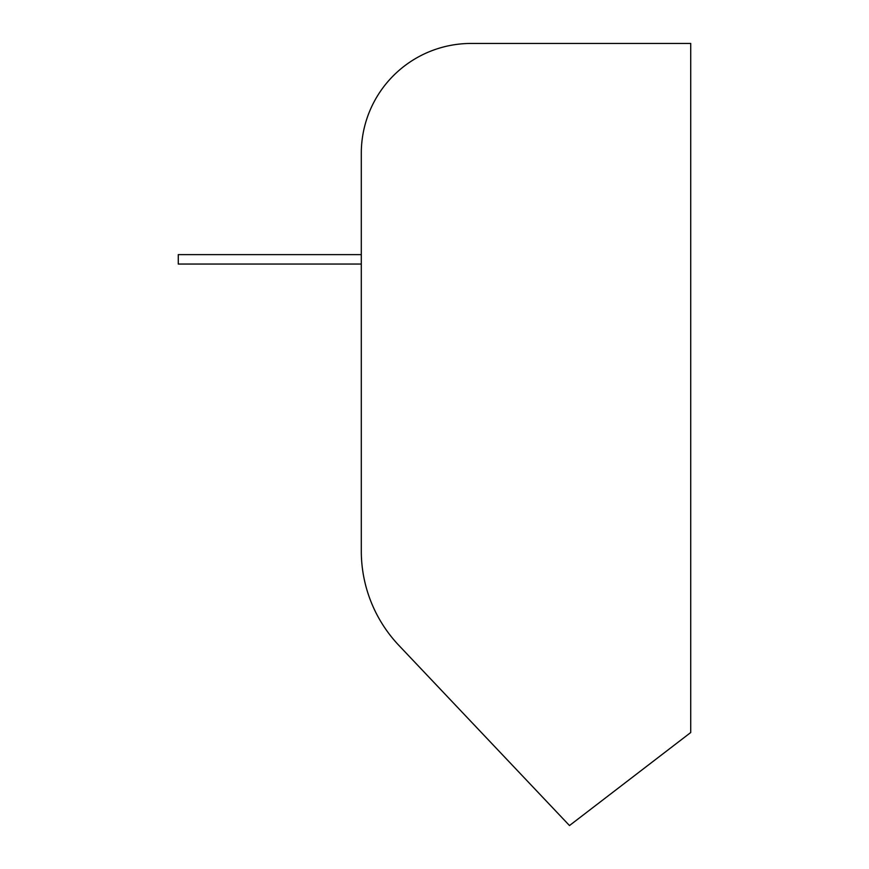 <?xml version="1.0" encoding="UTF-8"?>
<svg xmlns="http://www.w3.org/2000/svg" width="869" height="869" viewBox="0 0 869 869"><rect width="100%" height="100%" fill="white"/><g stroke="black" fill="none" stroke-linecap="round" stroke-linejoin="round"><path stroke-width="1.3" d="M471.107 43.45L690.725 43.45L690.725 732.524L569.488 825.55L398.893 645.406A137.269 137.269 0 0 1 361.298 551.022L361.298 153.259A109.809 109.809 0 0 1 471.107 43.45L526.006 43.45M361.298 254.628L178.275 254.628L178.275 264.046L361.298 264.046M361.298 153.259L361.298 259.342"/></g></svg>
